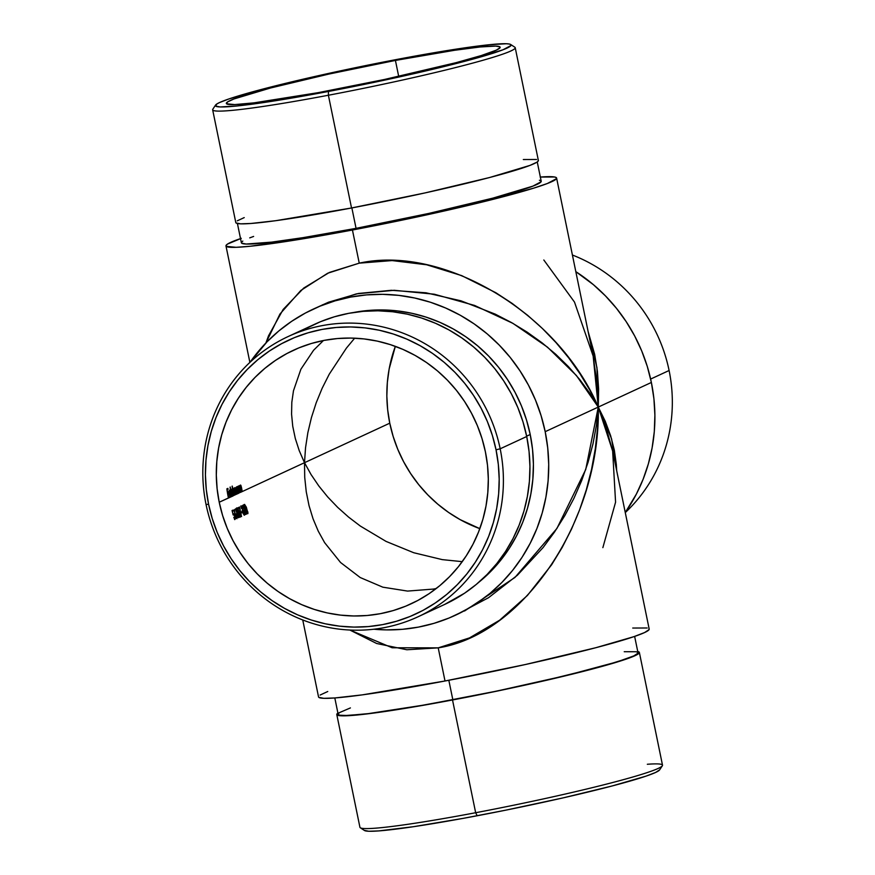 <?xml version="1.0" encoding="UTF-8"?>
<svg xmlns="http://www.w3.org/2000/svg" width="875" height="875" viewBox="0 0 875 875"><rect width="100%" height="100%" fill="white"/><g stroke="black" fill="none" stroke-linecap="round" stroke-linejoin="round"><path stroke-width="1.31" d="M444.445 604.538L464.57 593.206L476.317 584.402L487.134 574.438L496.912 563.413L505.564 551.436L513.002 538.617L519.159 525.087L523.972 510.978L527.384 496.409L529.386 481.534L529.944 466.495L529.047 451.434L526.717 436.505L500.172 448.798A154.438 149.384 65.1 0 1 418.064 616.766A154.438 149.384 65.1 0 1 206.052 504.492L208.578 504.241A150.948 146.005 65.1 0 1 322.011 329.427A150.948 146.005 65.1 0 1 496.037 449.805L500.172 448.798A154.438 149.384 -114.9 0 0 322.12 325.642A154.438 149.384 -114.9 0 0 206.052 504.492A154.438 149.384 65.1 0 1 288.17 336.525A154.438 149.384 65.1 0 1 500.172 448.798L526.717 436.505A154.438 149.384 -114.9 0 0 314.716 324.231L288.17 336.525M336.788 714.547L359.931 827.291A154.438 9.286 -11.6 0 0 475.661 812.722L477.17 815.763A150.948 9.067 -11.6 0 0 659.619 769.891L662.342 765.789A154.438 9.286 168.4 0 1 475.661 812.722A154.438 9.286 -11.6 0 0 662.506 765.188L639.362 652.433A154.438 9.286 168.4 0 1 452.517 699.967L475.661 812.722L452.517 699.967A154.438 9.286 168.4 0 1 336.788 714.547A154.438 9.286 168.4 0 1 337.914 713.048M647.336 764.269A154.438 9.286 168.4 0 1 662.342 765.789M572.403 255.019A154.438 149.384 65.1 0 1 669.102 370.508A154.438 149.384 -114.9 0 0 572.403 255.019M236.042 222.939L240.625 223.836L250.852 223.486L275.822 220.686L351.531 207.987L328.387 95.244A154.438 9.286 -11.6 0 0 514.839 47.217L510.727 44.516A150.948 9.067 168.4 0 1 328.486 91.448L328.387 95.244L351.531 207.987A154.438 9.286 -11.6 0 0 538.366 160.453L515.222 47.709A154.438 9.286 168.4 0 1 328.387 95.244A154.438 9.286 168.4 0 1 212.658 109.812L235.802 222.567A154.438 9.286 -11.6 0 0 351.531 207.987L425.053 192.916L489.606 177.516L529.955 165.408L536.922 162.181L538.256 160.978L538.136 160.081M215.534 105.109L212.822 109.211A154.438 9.286 -11.6 0 0 328.387 95.244L328.486 91.448A150.948 9.067 168.4 0 1 215.534 105.109A150.948 9.067 168.4 0 1 397.994 59.237L340.342 70.875L274.181 86.166L229.053 98.897L219.505 102.561L216.792 104.016L215.611 106.061L220.095 106.947L237.037 105.984L301.12 96.458L386.138 79.811L463.444 61.666L502.873 49.842L510.989 45.511L510.869 44.625L509.327 44.034L506.384 43.75L489.453 44.713L461.639 48.311L397.994 59.237A150.948 9.067 168.4 0 1 510.727 44.516M637.744 651.503A154.438 9.286 168.4 0 1 639.362 652.433M334.808 697.955L338.155 714.262A153.037 9.198 -11.6 0 0 452.845 699.825L448.831 680.28L452.845 699.825A153.037 9.198 -11.6 0 0 637.995 652.717L634.638 636.409M539.416 180.261L540.98 180.863L541.1 181.759L532.864 186.145L492.887 198.133L428.914 213.402L356.059 228.342L351.87 207.922L356.059 228.342A153.037 9.198 -11.6 0 0 541.209 181.234L537.25 161.952M650.639 379.061L669.102 370.508L650.639 379.061M353.773 312.463L368.2 310.483L382.791 309.958L397.392 310.898L411.873 313.294L426.092 317.122L439.906 322.35L453.195 328.923L465.806 336.777L477.652 345.844L488.589 356.027L498.531 367.227L507.369 379.345L515.025 392.262L521.423 405.847L526.498 419.978L530.217 434.514L526.652 436.166L530.217 434.514A153.037 148.028 -114.9 0 0 353.839 312.452M238.481 488.348L238.897 486.741L239.662 489.355A139.759 135.188 -114.9 0 0 240.264 492.472L389.769 423.183A139.759 135.188 -114.9 0 0 479.828 528.653L460.108 519.608L448.58 512.433L437.773 504.153L427.777 494.856L418.709 484.619L410.637 473.561L403.638 461.759L397.797 449.356L393.159 436.45L389.769 423.183L304.5 462.7L311.041 474.512L304.5 462.7L299.228 450.647L295.302 438.462L292.742 426.278L291.572 414.192L291.812 402.336L293.464 390.819L300.891 369.228L313.567 350.273L323.433 340.517L313.567 350.273L300.891 369.228L293.464 390.819L291.812 402.336L291.572 414.192L292.742 426.278L295.302 438.462L299.228 450.647L304.5 462.7L304.73 477.433L304.5 462.7L242.255 491.553A139.759 135.188 65.1 0 1 241.609 488.162L240.723 485.155L240.078 486.653A139.759 135.188 65.1 0 1 239.881 485.461L239.695 485.548A139.759 135.188 -114.9 0 0 240.898 492.177L240.461 492.384A139.759 135.188 65.1 0 1 239.805 489.005L238.919 485.986L238.273 487.495A139.759 135.188 65.1 0 1 238.088 486.292L237.891 486.38A139.759 135.188 -114.9 0 0 239.094 493.019L239.28 492.931A139.759 135.188 65.1 0 1 238.809 490.536L238.492 488.359M318.806 485.964L311.041 474.512L318.806 485.964L327.709 496.956L318.806 485.964M337.673 507.369L327.709 496.956L337.673 507.369L348.6 517.114L337.673 507.369M360.391 526.094L348.6 517.114L360.391 526.094L386.061 541.406L360.391 526.094M413.722 552.727L386.061 541.406L413.722 552.727L442.302 559.628L413.722 552.727M462.252 561.663L442.302 559.628L462.252 561.663M306.25 491.783L304.73 477.433L306.25 491.783L309.028 505.619L306.25 491.783M313.042 518.788L309.028 505.619L313.042 518.788L318.27 531.18L313.042 518.788M324.636 542.664L318.27 531.18L324.636 542.664L340.561 562.505L324.636 542.664M360.216 577.533L340.561 562.505L360.216 577.533L382.834 587.18L360.216 577.533M407.575 591.084L382.834 587.18L407.575 591.084L433.453 589.072L407.575 591.084M328.584 302.181L313.512 308.995A168.766 163.242 65.1 0 1 545.191 431.681L598.281 407.072L589.75 393.105L579.753 379.553L568.378 366.57L555.756 354.266L541.986 342.77L527.22 332.183L511.58 322.612L495.239 314.136L461.037 300.836L425.939 292.786L391.289 290.303L358.411 293.475L328.584 302.181M602.864 547.641L615.573 502.195L612.653 451.073L605.183 424.309L598.281 407.072L545.191 431.681A168.766 163.242 65.1 0 1 455.459 615.223A168.766 163.242 65.1 0 1 373.855 629.223L386.356 629.891L402.445 629.311L418.359 627.123L433.945 623.35L449.061 618.023L463.553 611.188L477.28 602.919L490.109 593.294L501.933 582.411L512.619 570.369L522.069 557.277L530.195 543.277L536.922 528.489L542.183 513.067L545.913 497.142L548.1 480.889L548.712 464.461L547.728 448L545.191 431.681L541.089 415.647L535.489 400.072L528.434 385.087L519.991 370.847L510.245 357.481L499.286 345.133L487.222 333.9L474.162 323.903L460.25 315.241L445.605 307.989L430.369 302.225L414.684 298.003L398.716 295.367L382.616 294.328L366.527 294.897L350.613 297.084L335.027 300.869L319.911 306.195L305.419 313.031L291.692 321.3L278.863 330.914L267.039 341.808L250.086 362.217A168.766 163.242 65.1 0 1 313.512 308.995M318.806 697.342L323.827 698.316L334.994 697.944L362.283 694.87L445.014 681.002A168.766 10.139 -11.6 0 0 649.184 629.059L612.653 451.073L598.281 407.072L597.57 427.831L595.317 448.689L591.544 469.448L586.294 489.891L579.6 509.83L571.55 529.069L562.198 547.433L551.655 564.736L527.384 595.503L499.658 620.2L469.547 637.886L438.211 647.861L445.014 681.002L525.35 664.53L595.897 647.697L633.905 636.661L644.569 632.559L649.064 629.639L648.922 628.644M651.372 382.463A168.766 163.242 -114.9 0 0 575.827 271.655L593.403 284.681L605.467 295.914L616.427 308.262L626.183 321.628L634.627 335.869L641.681 350.853L647.281 366.428L651.372 382.463L598.281 407.072L651.372 382.463L653.92 398.781L654.894 415.242L654.292 431.67L652.105 447.923L648.364 463.848L643.114 479.27L636.388 494.058L625.264 512.509A168.766 163.242 -114.9 0 0 651.372 382.463M540.345 177.045A168.766 10.139 168.4 0 1 556.609 178.073A168.766 10.139 168.4 0 1 352.439 230.016L359.242 263.156L392.098 260.575L426.705 264.786L461.727 275.636L495.819 292.709L512.105 303.373L527.68 315.339L542.38 328.475L556.073 342.672L568.619 357.777L579.906 373.647L589.827 390.13L598.281 407.072L596.947 367.587L588.087 331.417L594.672 354.386L597.417 371.361L598.62 388.981L598.281 407.072L597.45 386.597L593.152 356.059L574.503 302.094L543.823 260.006M305.539 447.727L304.5 462.7L305.539 447.727L307.858 432.644L305.539 447.727M311.423 417.616L307.858 432.644L311.423 417.616L316.203 402.773L311.423 417.616M322.153 388.27L316.203 402.773L322.153 388.27L329.219 374.238L322.153 388.27M346.391 348.141L329.219 374.238L346.391 348.141L354.659 338.188L346.391 348.141M395.423 60.43L398.694 76.377L395.423 60.43A139.759 8.4 168.4 0 1 500.15 47.239A139.759 8.4 168.4 0 1 331.067 90.256A139.759 8.4 168.4 0 1 226.33 103.447A139.759 8.4 168.4 0 1 395.423 60.43L454.355 50.312L480.102 46.977L495.775 46.091L499.931 46.9L500.041 47.72L496.322 50.148L481.25 55.562L456.017 62.683L384.442 79.483L318.172 92.662L253.936 102.867L234.708 104.584L226.548 103.786L227.642 101.883L233.953 98.963L270.462 88.014L328.88 74.069L395.423 60.43M238.055 493.5L238.23 492.166A139.759 135.188 -114.9 0 0 238.459 493.303L238.23 492.166A139.759 135.188 -114.9 0 0 238.459 493.303L238.656 493.216A139.759 135.188 65.1 0 1 237.453 486.577L237.267 486.675A139.759 135.188 -114.9 0 0 237.464 487.9L236.709 486.817L236.206 488.108L237.617 493.697L236.633 494.156L238.656 493.216A139.759 135.188 65.1 0 1 237.453 486.577L237.267 486.675A139.759 135.188 -114.9 0 0 237.464 487.9L236.622 486.85L236.206 489.289L237.858 493.719M229.961 496.748L228.616 497.875A139.759 135.188 65.1 0 1 227.773 493.456L228.627 493.062A139.759 135.188 65.1 0 1 228.463 492.133L227.62 492.527A139.759 135.188 65.1 0 1 227.183 489.716L228.025 489.322A139.759 135.188 65.1 0 1 227.894 488.381L226.855 488.862A139.759 135.188 -114.9 0 0 228.419 497.962L219.22 502.228A139.759 135.188 65.1 0 1 293.53 350.219A139.759 135.188 65.1 0 1 485.395 451.817A139.759 135.188 65.1 0 1 411.086 603.827A139.759 135.188 65.1 0 1 219.22 502.228L233.078 495.928L233.461 494.375A139.759 135.188 -114.9 0 0 233.691 495.523L236.633 494.156A139.759 135.188 65.1 0 1 235.944 490.569L235.627 488.95M433.453 589.072L436.242 588.514L433.453 589.072M243.316 506.089L244.617 508.452L245.372 514.555L246.827 513.887A139.759 135.188 65.1 0 1 246.488 512.991L245.492 513.45L244.639 507.719L243.097 505.148L243.327 508.419L243.316 506.089M241.38 511.941A139.759 135.188 -114.9 0 0 241.697 512.837L242.517 512.466A139.759 135.188 65.1 0 1 242.2 511.558L241.38 511.941A139.759 135.188 -114.9 0 0 241.697 512.837L242.517 512.466A139.759 135.188 65.1 0 1 242.2 511.558L241.38 511.941M238.569 510.213L237.289 507.883L237.103 509.983L238.787 515.353L240.209 517.202L240.308 515.047L238.569 510.213M236.523 515.725L235.911 513.92L234.773 513.592L234.194 509.753L235.2 515.605L236.72 518.602L237.234 517.694L236.338 514.708L235.003 513.548L234.423 509.709L235.025 514.927L236.95 518.7M233.1 513.745L232.269 511.405L233.198 511.033L232.531 511.153A140.459 135.866 -114.9 0 1 232.302 510.409A140.459 135.866 -114.9 0 0 232.531 511.153L233.198 511.033A139.759 135.188 65.1 0 1 232.925 510.125L232.05 510.53L233.253 515.058L233.089 514.478L234.095 514.719L235.156 517.738L235.003 518.569L233.778 517.3L235.025 519.411L235.539 518.35L234.062 514.084L232.892 513.789L232.477 511.361L233.198 511.033A139.759 135.188 65.1 0 1 232.925 510.125L232.05 510.53L233.253 515.058L234.095 514.719L235.156 517.738L234.806 518.536L233.778 517.3L235.025 519.411L235.539 518.35L234.533 514.97L233.188 513.57M235.309 509.009L235.791 509.83A139.759 135.188 -114.9 0 0 238.503 517.748L238.689 517.65A139.759 135.188 65.1 0 1 235.703 508.834L235.791 509.83A139.759 135.188 -114.9 0 0 238.503 517.748L238.689 517.65A139.759 135.188 65.1 0 1 235.703 508.834L235.309 509.009M238.273 507.642A139.759 135.188 -114.9 0 0 238.547 508.55L239.531 508.091L241.533 516.6L239.575 507.03L238.273 507.642A139.759 135.188 -114.9 0 0 238.547 508.55L239.531 508.091L241.533 516.6L239.575 507.03L238.273 507.642M241.522 505.914L241.467 508.495L242.069 507.052L242.473 509.731A139.759 135.188 -114.9 0 0 242.769 510.639L243.567 510.53L241.675 505.98M243.162 510.683L244.398 513.669L244.092 514.325L243.119 513.527L244.267 515.189L244.759 514.194L243.086 509.884M244.475 504.831L246.083 511.142L247.953 513.494L246.356 507.205L244.584 504.481M235.484 488.458L234.894 487.648L234.358 489.562L233.822 488.141L233.494 489.661A139.759 135.188 65.1 0 1 233.308 488.502L233.111 488.589A139.759 135.188 -114.9 0 0 234.314 495.228L234.511 495.141A139.759 135.188 65.1 0 1 233.964 492.352L233.516 489.048L234.73 491.367A139.759 135.188 -114.9 0 0 235.386 494.736L234.511 495.141A139.759 135.188 65.1 0 1 233.964 492.352L233.866 489.016L234.73 491.367A139.759 135.188 -114.9 0 0 235.386 494.736L235.572 494.648A139.759 135.188 65.1 0 1 235.069 492.067L234.587 488.556L235.758 490.656A139.759 135.188 -114.9 0 0 236.447 494.244L235.572 494.648A139.759 135.188 65.1 0 1 235.069 492.067L234.872 488.622L235.758 490.656A139.759 135.188 -114.9 0 0 236.447 494.244L236.633 494.156A139.759 135.188 65.1 0 1 235.944 490.569L235.014 487.637L234.577 489.519L233.822 488.141L233.494 489.661A139.759 135.188 65.1 0 1 233.308 488.502L233.111 488.589A139.759 135.188 -114.9 0 0 234.314 495.228L233.877 495.436A139.759 135.188 65.1 0 1 232.28 486.106L232.094 486.194A139.759 135.188 -114.9 0 0 232.695 490.175L231.941 489.038L231.427 490.317L232.838 495.917L231.864 496.366A139.759 135.188 65.1 0 1 230.267 487.036L230.07 487.123A139.759 135.188 -114.9 0 0 231.667 496.453L230.748 496.88L230.65 494.648L230.398 496.278L229.666 495.458L229.316 494.123L230.705 493.489L229.392 490.208L228.933 492.866L229.764 496.355M241.106 485.909L240.461 485.067L240.078 486.653A139.759 135.188 65.1 0 1 239.881 485.461L239.695 485.548A139.759 135.188 -114.9 0 0 240.898 492.177L241.084 492.089A139.759 135.188 65.1 0 1 240.614 489.694L240.111 485.986L240.866 486.095L241.467 488.523A139.759 135.188 -114.9 0 0 242.069 491.641L241.084 492.089A139.759 135.188 65.1 0 1 240.614 489.694L240.472 485.975L241.467 488.523A139.759 135.188 -114.9 0 0 242.069 491.641L242.255 491.553A139.759 135.188 65.1 0 1 241.609 488.162L241.38 486.981M241.259 238.339L227.555 244.059L226.1 245.361L226.231 246.356L236.086 247.319L250.184 246.258L307.464 238.077L400.761 220.413L477.455 203.23L533.794 188.114L547.411 183.487L556.489 178.653L556.358 177.658L554.63 177.002L540.17 177.056M237.42 223.497L241.38 242.78A153.037 9.198 -11.6 0 0 356.059 228.342L302.969 237.661L271.611 242.134L246.159 244.037L241.609 243.152L241.489 242.255L242.812 241.073M249.725 237.869L253.63 236.436M530.217 434.514L532.525 449.312L533.411 464.242L532.853 479.139L530.873 493.883L527.483 508.309L522.725 522.298L516.622 535.708L509.25 548.406L500.686 560.284L490.984 571.2L478.877 582.225A153.037 148.028 -114.9 0 0 530.217 434.514M455.459 615.223L488.534 597.712L517.366 575.258L543.134 547.509L554.564 531.978L564.856 515.539L573.923 498.345L581.678 480.572L588.044 462.372L592.966 443.942L596.389 425.447L598.281 407.072C558.633 313.491 444.03 244.497 359.242 263.156L327.655 273.241L300.836 290.456L279.945 314.048L265.891 342.989L268.559 335.737L283.161 309.444L303.713 288.072L329.394 272.442L359.242 263.156L352.439 230.016A168.766 10.139 168.4 0 1 225.98 245.941A168.766 10.139 168.4 0 1 240.516 238.591M616.339 464.505L616.678 470.695L611.592 438.911L598.281 407.072L605.27 421.334L610.641 435.75L614.337 450.188L616.339 464.505M647.205 627.987L632.734 628.042M327.753 691.513L320.13 695.045M302.75 619.981L318.544 696.927A168.766 10.139 -11.6 0 0 445.014 681.002L438.211 647.861L406.842 649.753L376.666 643.497L349.891 630.044L392.153 647.763L438.211 647.861C524.092 634.495 600.83 519.061 598.281 407.072L593.152 356.059L556.609 178.073M395.336 346.347A139.759 135.188 -114.9 0 0 389.769 423.183L387.658 409.664L386.848 396.036L387.352 382.419L389.156 368.966L395.336 346.347M464.538 611.012L514.97 577.434L556.905 528.478L585.725 469.536L598.281 407.072L576.428 375.539L547.498 347.167L512.969 323.389L474.589 305.441L434.328 294.219L394.231 290.292L356.355 293.88L322.372 304.883M208.578 504.241L212.242 518.58L217.252 532.514L223.562 545.913L231.109 558.655L239.827 570.598L249.638 581.656L260.422 591.697L272.103 600.633L284.55 608.377L297.642 614.862L311.27 620.025L325.292 623.798L339.577 626.161L353.981 627.091L368.375 626.577L382.605 624.619L396.55 621.239L410.069 616.47L423.03 610.367L435.302 602.962L446.786 594.366L457.352 584.62L466.911 573.847L475.366 562.144L482.639 549.62L488.655 536.397L493.347 522.594L496.694 508.364L498.652 493.828L499.188 479.128L498.323 464.406L496.037 449.805L492.384 435.466L487.364 421.531L481.053 408.133L473.506 395.402L464.789 383.447L454.989 372.389L444.194 362.348L432.523 353.413L420.077 345.669L406.973 339.183L393.345 334.031L379.323 330.247L365.039 327.884L350.634 326.955L336.252 327.469L322.011 329.427L308.066 332.806L294.558 337.575L281.597 343.689L269.314 351.083L257.83 359.691L247.264 369.425L237.705 380.198L229.25 391.902L221.988 404.425L215.972 417.648L211.269 431.452L207.922 445.681L205.975 460.228L205.428 474.917L206.303 489.639L208.578 504.241L206.052 504.492A154.438 149.384 -114.9 0 0 384.114 627.659A154.438 149.384 -114.9 0 0 500.172 448.798L496.037 449.805A150.948 146.005 65.1 0 1 382.605 624.619A150.948 146.005 65.1 0 1 208.578 504.241M219.22 502.228L217.12 488.709L216.311 475.081L216.814 461.464L218.619 448.011L221.714 434.831L226.067 422.056L231.634 409.806L238.372 398.212L246.192 387.373L255.041 377.398L264.83 368.375L275.461 360.412L286.836 353.566L298.834 347.9L311.347 343.492L324.253 340.364L337.433 338.548L350.755 338.067L364.098 338.931L377.322 341.119L390.305 344.619L402.927 349.387L415.056 355.392L426.573 362.567L437.391 370.847L447.377 380.144L456.455 390.381L464.527 401.439L471.516 413.241L477.367 425.644L482.005 438.55L485.395 451.817L487.506 465.336L488.305 478.964L487.802 492.581L485.997 506.034L482.902 519.225L478.548 532L472.981 544.239L466.255 555.833L458.423 566.672L449.575 576.658L439.786 585.67L429.155 593.644L417.791 600.48L405.781 606.145L393.269 610.553L380.363 613.681L367.183 615.497L353.861 615.978L340.517 615.114L327.294 612.927L314.311 609.427L301.7 604.658L289.57 598.653L278.042 591.478L267.225 583.198L257.239 573.902L248.161 563.675L240.089 552.606L233.1 540.805L227.248 528.402L222.611 515.495L219.22 502.228M418.064 616.766L444.609 604.461A154.438 149.384 -114.9 0 0 526.717 436.505L522.977 421.827L517.847 407.575L511.394 393.859L503.661 380.833L494.747 368.605L484.717 357.295L473.67 347.025L461.727 337.87L448.995 329.952L435.586 323.312L421.641 318.041L407.302 314.169L392.689 311.752L377.945 310.8L363.223 311.336L348.666 313.338L334.392 316.794L320.567 321.672L307.311 327.917M237.661 510.945L237.431 508.812L238.481 509.917L237.923 511.383L237.355 508.867L238.427 510.595L238.339 511.645L237.672 510.967M625.275 512.597A154.438 149.384 -114.9 0 0 669.102 370.508A154.438 149.384 65.1 0 1 625.275 512.597M536.561 159.48L523.316 159.523M244.223 217.602L237.245 220.839M659.673 769.814L655.648 772.439L646.111 776.103L612.117 785.969L562.877 797.923L505.881 810.141L463.247 818.355L413.514 826.689L378.766 830.911L368.78 831.25L364.284 830.375M637.547 651.459L639.122 652.061L639.242 652.969L630.941 657.398L601.005 666.706L540.214 681.723L481.895 694.225L411.359 707.35L367.292 713.902L341.622 715.816L337.028 714.919L336.908 714.022L338.242 712.819M350.416 707.919L339.598 712.556L338.275 713.737L338.395 714.634L339.959 715.236L347.331 715.509L368.386 713.617L425.086 704.889L496.661 691.108L566.202 675.522L617.302 661.828L633.806 655.9L637.875 653.242L637.755 652.345L636.191 651.744L624.236 651.722M475.661 812.722A154.438 9.286 168.4 0 1 360.325 827.783L364.438 830.484A150.948 9.067 -11.6 0 0 477.17 815.763L475.661 812.722M226.855 488.862A139.759 135.188 -114.9 0 0 228.419 497.962L228.616 497.875A139.759 135.188 65.1 0 1 227.773 493.456L228.627 493.062A139.759 135.188 65.1 0 1 228.463 492.133L227.62 492.527A139.759 135.188 65.1 0 1 227.183 489.716L228.025 489.322A139.759 135.188 65.1 0 1 227.894 488.381L226.855 488.862M227.248 488.688A140.459 135.866 -114.9 0 0 227.358 489.453L228.025 489.322L227.358 489.453A140.459 135.866 -114.9 0 1 227.248 488.688M227.828 492.428A140.459 135.866 -114.9 0 0 227.959 493.194L228.627 493.062L227.959 493.194A140.459 135.866 -114.9 0 1 227.828 492.428M229.305 490.241L229.097 494.058L230.289 497.098L230.891 494.944L230.355 496.311L229.316 494.123L230.705 493.489L230.136 491.258M230.234 496.333L229.873 497.23M229.917 492.964L230.705 493.489L229.097 494.047L230.037 493.609L229.786 492.417M230.355 496.311L229.808 495.786M230.366 492.756L228.988 493.347L228.933 491.148L229.906 491.4L230.366 492.756L229.195 493.303L229.436 491.05L230.366 492.756M229.491 491.039L228.823 491.159M230.256 495.895L230.07 497.022M230.07 487.123A139.759 135.188 -114.9 0 0 231.667 496.453L231.864 496.366A139.759 135.188 65.1 0 1 230.267 487.036L230.07 487.123M233.275 495.709L233.461 494.375A139.759 135.188 -114.9 0 0 233.691 495.523L233.877 495.436A139.759 135.188 65.1 0 1 232.28 486.106L232.094 486.194A139.759 135.188 -114.9 0 0 232.695 490.175L231.842 489.059L231.427 491.509L233.078 495.928M232.794 494.506L232.411 496.059M231.973 489.88L233.056 492.22L232.925 495.119L231.591 492.822L231.973 489.88L232.542 490.416L233.122 494.812L232.334 494.561L231.7 492.188L231.459 489.978L232.542 490.416M231.875 490.547L231.306 490M232.323 495.228L232.334 494.561M232.772 495.108L232.575 495.895M232.925 495.119L232.203 495.25M234.511 487.911L234.817 488.589M234.992 488.48L235.43 489.07L234.992 488.48M233.723 489.814L233.483 489.223L233.723 489.814M237.573 492.286L237.191 493.839M235.539 489.42L235.539 488.228L235.539 489.42M236.753 487.659L238 491.958L237.694 492.898L237.103 492.341L236.425 488.622L236.753 487.659L237.781 489.748L237.902 492.603L237.103 492.341L236.239 487.758L237.322 488.206M236.655 488.338L236.086 487.791M237.092 493.019L237.355 493.686M236.359 487.134L236.688 487.747M237.562 492.909L237.103 492.341M236.983 493.041L237.628 492.92M237.891 486.38A139.759 135.188 -114.9 0 0 239.094 493.019L239.28 492.931A139.759 135.188 65.1 0 1 238.809 490.536L238.755 486.73L239.662 489.355A139.759 135.188 -114.9 0 0 240.264 492.472L240.461 492.384A139.759 135.188 65.1 0 1 239.805 489.005L238.656 485.898L238.273 487.495A139.759 135.188 65.1 0 1 238.088 486.292L237.891 486.38M234.784 519.487L234.861 518.47L234.653 519.608M234.478 518.438L234.478 517.869M234.839 514.402L236.261 515.123L236.72 517.781L235.419 516.294L235.681 514.325L236.852 517.573L234.916 514.391L235.681 514.325M235.627 518.252L235.167 517.442M236.381 516.873L236.556 517.814M238.755 511.066L237.77 508.342L237.158 507.894L236.917 508.703L238.58 514.806L239.958 517.147L240.537 516.447M238.109 512.028L238.777 511.908L238.109 512.028L238.711 512.816L238.12 511.656M240.494 515.955L238.777 511.908M239.816 516.086L239.75 517.18L239.816 516.086M237.694 511.536L238.164 512.192M236.491 508.025L237.311 508.823M238.645 512.553L239.816 514.161L239.728 516.272L238.569 514.784L238.875 512.586L240.111 516.086L238.777 514.741L238.142 512.641L238.875 512.586M236.764 508.08L237.475 509.152M238.941 507.325L239.083 508.178L238.941 507.325M238.864 508.222L239.531 508.091L238.864 508.222M241.588 511.842A140.459 135.866 -114.9 0 0 241.839 512.586L242.517 512.466L241.839 512.586A140.459 135.866 -114.9 0 1 241.588 511.842M243.009 509.02L241.402 505.925L241.467 508.495L241.183 506.931L242.069 507.052L242.473 509.731A139.759 135.188 -114.9 0 0 242.769 510.639L244.07 512.203L243.972 514.292M242.014 506.362L241.402 505.925M240.734 506.056L241.566 506.855M244.027 512.072L243.031 510.628M244.661 513.538L244.431 512.641M243.064 512.859L244.409 515.233M244.07 512.203L244.3 513.002M244.081 514.314L244.059 515.025M241.172 506.264L241.719 507.172M243.523 508.331L242.856 506.155L244.398 507.642L245.372 514.555L246.827 513.887A139.759 135.188 65.1 0 1 246.488 512.991L245.492 513.45L243.786 505.684L242.889 505.488L243.523 508.331M242.725 505.323L243.261 506.078L242.725 505.323M245.875 513.275A140.459 135.866 -114.9 0 0 246.148 514.019L245.35 514.38L246.148 514.019A140.459 135.866 -114.9 0 1 245.875 513.275M245.448 509.403L247.155 513.242L247.811 513.691L247.898 512.192L244.672 504.416L245.448 509.403M244.005 504.536L245.098 505.892L244.223 504.569M245.427 509.348L244.464 505.411L245.35 505.597L247.603 512.214L247.002 512.444L245.634 509.316L245.164 505.389M245.164 506.625L244.683 505.728M247.592 512.597L245.634 509.316M247.275 512.619L247.319 513.363M244.956 505.323L247.472 511.427L247.537 512.739L246.783 512.925M249.878 362.403L225.98 245.952M232.028 489.858L231.361 489.989M233.953 488.961L233.286 489.092M236.808 487.648L236.141 487.769M238.798 486.719L238.131 486.85M240.603 485.887L239.936 486.008M234.97 518.58L234.292 518.711M233.625 514.369L232.947 514.489M236.677 517.792L236.009 517.913M237.486 508.791L236.808 508.922M238.306 511.656L237.628 511.788M238.7 512.531L238.022 512.663M239.892 516.294L239.214 516.425M242.812 510.628L242.145 510.759M241.73 506.822L241.052 506.953M243.403 506.045L242.736 506.177M244.978 505.312L244.311 505.444"/></g></svg>
